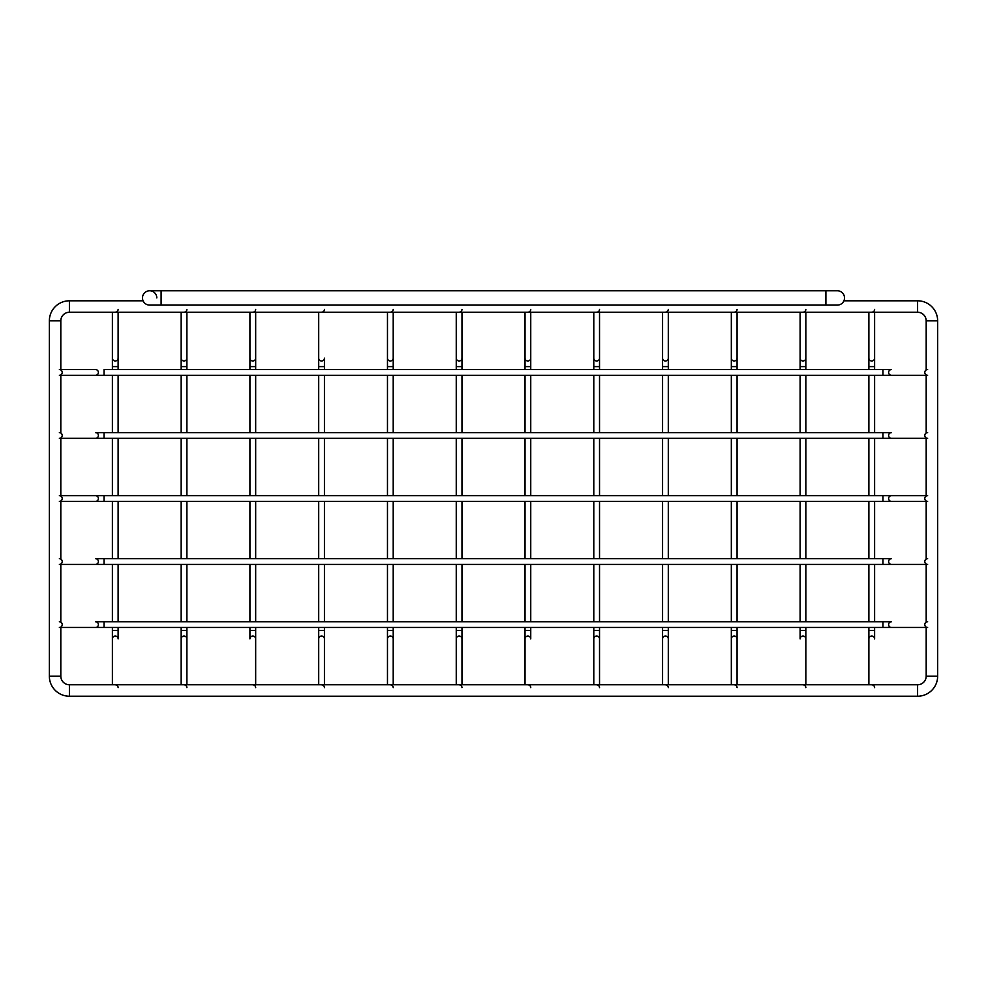 <?xml version="1.0" encoding="UTF-8"?>
<svg xmlns="http://www.w3.org/2000/svg" width="987" height="987" viewBox="0 0 987 987"><rect width="100%" height="100%" fill="white"/><g stroke="black" fill="none" stroke-linecap="round" stroke-linejoin="round"><path stroke-width="1.48" d="M69.411 696.23A20.061 20.061 0 0 1 49.35 676.169L49.35 320.849A20.061 20.061 0 0 1 69.411 300.801L143.078 300.801A7.168 7.168 0 0 1 149.642 290.77L837.358 290.77A7.168 7.168 0 0 1 844.527 297.926A7.168 7.168 0 0 0 837.358 290.77A7.168 7.168 0 0 1 843.922 300.801L917.589 300.801A20.061 20.061 0 0 1 937.65 320.849L937.65 676.169A20.061 20.061 0 0 1 917.589 696.23L69.411 696.23L69.411 684.768A8.599 8.599 0 0 1 60.812 676.169L60.812 627.066M60.812 369.965L60.812 320.849A8.599 8.599 0 0 1 69.411 312.262L917.589 312.262A8.599 8.599 0 0 1 926.188 320.849L926.188 369.965M926.188 627.066L926.188 676.169A8.599 8.599 0 0 1 917.589 684.768L69.411 684.768A8.599 8.599 0 0 1 60.812 676.169L49.35 676.169M60.812 622.118L60.812 564.033M60.812 559.086L60.812 500.989M60.812 496.042L60.812 437.944M60.812 432.997L60.812 374.9M926.188 374.9L926.188 432.997M926.188 437.944L926.188 496.042M926.188 500.989L926.188 559.086M926.188 564.033L926.188 622.118M927.62 495.647A2.862 2.838 90 0 0 924.782 498.509A2.862 2.838 90 0 0 927.62 501.384M926.188 495.647L104.042 495.647L104.042 501.384L60.812 501.384M926.188 501.384L891.458 501.384A2.862 2.838 90 0 1 888.621 498.509A2.862 2.838 90 0 1 891.458 495.647L882.958 495.647L882.958 501.384L104.042 501.384M59.38 495.647A2.862 2.838 90 0 1 62.218 498.509A2.862 2.838 90 0 1 59.38 501.384M927.62 432.614A2.862 2.838 90 0 0 924.782 435.477A2.862 2.838 90 0 0 927.62 438.339M891.458 432.614L882.958 432.614L882.958 438.339L926.188 438.339L891.458 438.339A2.862 2.838 90 0 1 888.621 435.477A2.862 2.838 90 0 1 891.458 432.614L104.042 432.614L104.042 438.339L60.812 438.339L95.542 438.339A2.862 2.838 90 0 0 98.379 435.477A2.862 2.838 90 0 0 95.542 432.614L104.042 432.614M891.458 438.339L104.042 438.339M59.38 432.614A2.862 2.838 90 0 1 62.218 435.477A2.862 2.838 90 0 1 59.38 438.339M927.62 369.57A2.862 2.838 90 0 0 924.782 372.432A2.862 2.838 90 0 0 927.62 375.294M882.958 369.57L891.458 369.57L882.958 369.57L882.958 375.294L926.188 375.294L891.458 375.294A2.862 2.838 90 0 1 888.621 372.432A2.862 2.838 90 0 1 891.458 369.57L104.042 369.57L104.042 375.294L60.812 375.294L95.542 375.294A2.862 2.838 90 0 0 98.379 372.432A2.862 2.838 90 0 0 95.542 369.57L60.812 369.57L95.542 369.57M882.958 375.294L95.542 375.294M59.38 369.57A2.862 2.838 90 0 1 62.218 372.432A2.862 2.838 90 0 1 59.38 375.294M927.62 558.691A2.862 2.838 90 0 0 924.782 561.554A2.862 2.838 90 0 0 927.62 564.416M891.458 558.691L882.958 558.691L882.958 564.416L926.188 564.416L891.458 564.416A2.862 2.838 90 0 1 888.621 561.554A2.862 2.838 90 0 1 891.458 558.691L104.042 558.691L104.042 564.416L60.812 564.416L95.542 564.416A2.862 2.838 90 0 0 98.379 561.554A2.862 2.838 90 0 0 95.542 558.691L104.042 558.691M891.458 564.416L104.042 564.416M59.38 558.691A2.862 2.838 90 0 1 62.218 561.554A2.862 2.838 90 0 1 59.38 564.416M927.62 621.736A2.862 2.838 90 0 0 924.782 624.598A2.862 2.838 90 0 0 927.62 627.461M891.458 621.736L882.958 621.736L882.958 627.461L926.188 627.461L891.458 627.461A2.862 2.838 90 0 1 888.621 624.598A2.862 2.838 90 0 1 891.458 621.736L104.042 621.736L104.042 627.461L60.812 627.461L95.542 627.461A2.862 2.838 90 0 0 98.379 624.598A2.862 2.838 90 0 0 95.542 621.736L104.042 621.736M891.458 627.461L104.042 627.461M59.38 621.736A2.862 2.838 90 0 1 62.218 624.598A2.862 2.838 90 0 1 59.38 627.461M530.747 687.631A2.862 2.813 180 0 0 527.885 684.83M530.747 638.86L530.747 630.422L525.022 630.422L525.022 684.768L525.022 638.86A2.862 2.813 180 0 1 527.885 636.047A2.862 2.813 180 0 1 530.747 638.86L530.747 627.461M530.747 621.736L530.747 564.416M530.747 558.691L530.747 501.384M530.747 495.647L530.747 438.339M530.747 432.614L530.747 375.294M530.747 369.57L530.747 366.609L525.022 366.609L525.022 312.262M525.022 630.422L525.022 627.461M525.022 621.736L525.022 564.416M525.022 558.691L525.022 501.384M525.022 495.647L525.022 438.339M525.022 432.614L525.022 375.294M525.022 369.57L525.022 358.17A2.862 2.813 180 0 0 527.885 360.983A2.862 2.813 180 0 0 530.747 358.17L530.747 312.262M530.747 309.387A2.862 2.813 180 0 1 527.885 312.2M599.528 687.631A2.862 2.813 180 0 0 596.654 684.83M599.528 684.768L599.528 627.461M599.528 621.736L599.528 564.416M599.528 558.691L599.528 501.384M599.528 495.647L599.528 438.339M599.528 432.614L599.528 375.294M599.528 369.57L599.528 366.609L593.792 366.609L593.792 312.262M593.792 684.768L593.792 638.86A2.862 2.813 180 0 1 596.654 636.047A2.862 2.813 180 0 1 599.528 638.86L599.528 630.422L593.792 630.422L593.792 627.461M593.792 621.736L593.792 564.416M593.792 558.691L593.792 501.384M593.792 495.647L593.792 438.339M593.792 432.614L593.792 375.294M593.792 369.57L593.792 358.17A2.862 2.813 180 0 0 596.654 360.983A2.862 2.813 180 0 0 599.528 358.17L599.528 312.262M599.528 309.387A2.862 2.813 180 0 1 596.654 312.2M668.298 687.631A2.862 2.813 180 0 0 665.423 684.83M668.298 684.768L668.298 627.461M668.298 621.736L668.298 564.416M668.298 558.691L668.298 501.384M668.298 495.647L668.298 438.339M668.298 432.614L668.298 375.294M668.298 369.57L668.298 366.609L662.561 366.609L662.561 312.262M662.561 684.768L662.561 638.86A2.862 2.813 180 0 1 665.423 636.047A2.862 2.813 180 0 1 668.298 638.86L668.298 630.422L662.561 630.422L662.561 627.461M662.561 621.736L662.561 564.416M662.561 558.691L662.561 501.384M662.561 495.647L662.561 438.339M662.561 432.614L662.561 375.294M662.561 369.57L662.561 358.17A2.862 2.813 180 0 0 665.423 360.983A2.862 2.813 180 0 0 668.298 358.17L668.298 312.262M668.298 309.387A2.862 2.813 180 0 1 665.423 312.2M737.067 687.631A2.862 2.813 180 0 0 734.205 684.83M737.067 684.768L737.067 627.461M737.067 621.736L737.067 564.416M737.067 558.691L737.067 501.384M737.067 495.647L737.067 438.339M737.067 432.614L737.067 375.294M737.067 369.57L737.067 366.609L731.33 366.609L731.33 312.262M731.33 684.768L731.33 638.86A2.862 2.813 180 0 1 734.205 636.047A2.862 2.813 180 0 1 737.067 638.86L737.067 630.422L731.33 630.422L731.33 627.461M731.33 621.736L731.33 564.416M731.33 558.691L731.33 501.384M731.33 495.647L731.33 438.339M731.33 432.614L731.33 375.294M731.33 369.57L731.33 366.609M737.067 309.387A2.862 2.813 180 0 1 734.205 312.2M805.836 687.631A2.862 2.813 180 0 0 802.974 684.83M805.836 684.768L805.836 627.461M805.836 621.736L805.836 564.416M805.836 558.691L805.836 501.384M805.836 495.647L805.836 438.339M805.836 432.614L805.836 375.294M805.836 369.57L805.836 366.609L800.112 366.609L800.112 312.262M800.112 630.422L800.112 638.86A2.862 2.813 180 0 1 802.974 636.047A2.862 2.813 180 0 1 805.836 638.86L805.836 630.422L800.112 630.422L800.112 627.461M800.112 621.736L800.112 564.416M800.112 558.691L800.112 501.384M800.112 495.647L800.112 438.339M800.112 432.614L800.112 375.294M800.112 369.57L800.112 366.609M805.836 309.387A2.862 2.813 180 0 1 802.974 312.2M874.605 687.631A2.862 2.813 180 0 0 871.743 684.83M868.881 684.768L868.881 638.86A2.862 2.813 180 0 1 871.743 636.047A2.862 2.813 180 0 1 874.605 638.86L874.605 627.461M874.605 621.736L874.605 564.416M874.605 558.691L874.605 501.384M874.605 495.647L874.605 438.339M874.605 432.614L874.605 375.294M874.605 369.57L874.605 366.609L868.881 366.609L868.881 312.262M874.605 638.86L874.605 630.422L868.881 630.422L868.881 627.461M868.881 621.736L868.881 564.416M868.881 558.691L868.881 501.384M868.881 495.647L868.881 438.339M868.881 432.614L868.881 375.294M868.881 369.57L868.881 366.609M874.605 309.387A2.862 2.813 180 0 1 871.743 312.2M461.978 687.631A2.862 2.813 180 0 0 459.115 684.83M461.978 684.768L461.978 627.461M461.978 621.736L461.978 564.416M461.978 558.691L461.978 501.384M461.978 495.647L461.978 438.339M461.978 432.614L461.978 375.294M461.978 369.57L461.978 366.609L456.253 366.609L456.253 312.262M456.253 684.768L456.253 638.86A2.862 2.813 180 0 1 459.115 636.047A2.862 2.813 180 0 1 461.978 638.86L461.978 630.422L456.253 630.422L456.253 627.461M456.253 621.736L456.253 564.416M456.253 558.691L456.253 501.384M456.253 495.647L456.253 438.339M456.253 432.614L456.253 375.294M456.253 369.57L456.253 358.17A2.862 2.813 180 0 0 459.115 360.983A2.862 2.813 180 0 0 461.978 358.17L461.978 312.262M461.978 309.387A2.862 2.813 180 0 1 459.115 312.2M393.208 687.631A2.862 2.813 180 0 0 390.346 684.83M393.208 684.768L393.208 627.461M393.208 621.736L393.208 564.416M393.208 558.691L393.208 501.384M393.208 495.647L393.208 438.339M393.208 432.614L393.208 375.294M393.208 369.57L393.208 366.609L387.472 366.609L387.472 312.262M387.472 684.768L387.472 638.86A2.862 2.813 180 0 1 390.346 636.047A2.862 2.813 180 0 1 393.208 638.86L393.208 630.422L387.472 630.422L387.472 627.461M387.472 621.736L387.472 564.416M387.472 558.691L387.472 501.384M387.472 495.647L387.472 438.339M387.472 432.614L387.472 375.294M387.472 369.57L387.472 358.17A2.862 2.813 180 0 0 390.346 360.983A2.862 2.813 180 0 0 393.208 358.17L393.208 312.262M393.208 309.387A2.862 2.813 180 0 1 390.346 312.2M324.439 687.631A2.862 2.813 180 0 0 321.577 684.83M324.439 684.768L324.439 627.461M324.439 621.736L324.439 564.416M324.439 558.691L324.439 501.384M324.439 495.647L324.439 438.339M324.439 432.614L324.439 375.294M324.439 369.57L324.439 366.609L318.702 366.609L318.702 312.262M318.702 684.768L318.702 638.86A2.862 2.813 180 0 1 321.577 636.047A2.862 2.813 180 0 1 324.439 638.86L324.439 630.422L318.702 630.422L318.702 627.461M318.702 621.736L318.702 564.416M318.702 558.691L318.702 501.384M318.702 495.647L318.702 438.339M318.702 432.614L318.702 375.294M318.702 369.57L318.702 358.17A2.862 2.813 180 0 0 321.577 360.983A2.862 2.813 180 0 0 324.439 358.17L324.439 366.609M324.439 309.387A2.862 2.813 180 0 1 321.577 312.2M255.67 687.631A2.862 2.813 180 0 0 252.795 684.83M255.67 684.768L255.67 627.461M255.67 621.736L255.67 564.416M255.67 558.691L255.67 501.384M255.67 495.647L255.67 438.339M255.67 432.614L255.67 375.294M255.67 369.57L255.67 366.609L249.933 366.609L249.933 312.262M249.933 630.422L249.933 638.86A2.862 2.813 180 0 1 252.795 636.047A2.862 2.813 180 0 1 255.67 638.86L255.67 630.422L249.933 630.422L249.933 627.461M249.933 621.736L249.933 564.416M249.933 558.691L249.933 501.384M249.933 495.647L249.933 438.339M249.933 432.614L249.933 375.294M249.933 369.57L249.933 366.609M255.67 309.387A2.862 2.813 180 0 1 252.795 312.2M186.888 687.631A2.862 2.813 180 0 0 184.026 684.83M186.888 684.768L186.888 627.461M186.888 621.736L186.888 564.416M186.888 558.691L186.888 501.384M186.888 495.647L186.888 438.339M186.888 432.614L186.888 375.294M186.888 369.57L186.888 366.609L181.164 366.609L181.164 312.262M181.164 684.768L181.164 638.86A2.862 2.813 180 0 1 184.026 636.047A2.862 2.813 180 0 1 186.888 638.86L186.888 630.422L181.164 630.422L181.164 627.461M181.164 621.736L181.164 564.416M181.164 558.691L181.164 501.384M181.164 495.647L181.164 438.339M181.164 432.614L181.164 375.294M181.164 369.57L181.164 366.609M186.888 309.387A2.862 2.813 180 0 1 184.026 312.2M118.119 687.631A2.862 2.813 180 0 0 115.257 684.83M118.119 638.86L118.119 630.422L112.395 630.422L112.395 684.768L112.395 638.86A2.862 2.813 180 0 1 115.257 636.047A2.862 2.813 180 0 1 118.119 638.86L118.119 627.461M118.119 621.736L118.119 564.416M118.119 558.691L118.119 501.384M118.119 495.647L118.119 438.339M118.119 432.614L118.119 375.294M118.119 369.57L118.119 366.609L112.395 366.609L112.395 312.262M112.395 638.86L112.395 627.461M112.395 621.736L112.395 564.416M112.395 558.691L112.395 501.384M112.395 495.647L112.395 438.339M112.395 432.614L112.395 375.294M112.395 369.57L112.395 366.609M118.119 309.387A2.862 2.813 180 0 1 115.257 312.2M161.103 290.77L161.103 305.094L825.897 305.094L825.897 290.77M837.358 305.094A7.168 7.168 0 0 0 844.527 297.926A7.168 7.168 0 0 1 837.358 305.094L825.897 305.094M149.642 305.094A7.168 7.168 0 0 1 142.473 297.926A7.168 7.168 0 0 1 149.642 290.77A7.168 7.168 0 0 1 156.81 297.926A7.168 7.168 0 0 0 149.642 290.77A7.168 7.168 0 0 0 142.473 297.926A7.168 7.168 0 0 0 149.642 305.094L161.103 305.094M69.411 312.262A8.599 8.599 0 0 0 60.812 320.849A8.599 8.599 0 0 1 69.411 312.262L69.411 300.801M917.589 300.801A20.061 20.061 0 0 1 937.65 320.849A20.061 20.061 0 0 0 917.589 300.801L917.589 312.262M937.65 676.169A20.061 20.061 0 0 1 917.589 696.23A20.061 20.061 0 0 0 937.65 676.169L926.188 676.169M69.411 684.768A8.599 8.599 0 0 1 60.812 676.169M60.812 320.849L49.35 320.849M926.188 320.849L937.65 320.849M917.589 684.768L917.589 696.23M104.042 495.647L95.542 495.647A2.862 2.838 90 0 1 98.379 498.509A2.862 2.838 90 0 1 95.542 501.384M737.067 366.609L737.067 358.17A2.862 2.813 180 0 1 734.205 360.983A2.862 2.813 180 0 1 731.33 358.17M805.836 366.609L805.836 358.17A2.862 2.813 180 0 1 802.974 360.983A2.862 2.813 180 0 1 800.112 358.17M874.605 366.609L874.605 358.17A2.862 2.813 180 0 1 871.743 360.983A2.862 2.813 180 0 1 868.881 358.17M255.67 366.609L255.67 358.17A2.862 2.813 180 0 1 252.795 360.983A2.862 2.813 180 0 1 249.933 358.17M186.888 366.609L186.888 358.17A2.862 2.813 180 0 1 184.026 360.983A2.862 2.813 180 0 1 181.164 358.17M118.119 366.609L118.119 358.17A2.862 2.813 180 0 1 115.257 360.983A2.862 2.813 180 0 1 112.395 358.17M95.542 495.647L60.812 495.647M891.458 501.384L882.958 501.384L891.458 501.384M530.747 366.609L530.747 358.17M599.528 366.609L599.528 358.17M593.792 638.86L593.792 630.422M668.298 366.609L668.298 358.17M662.561 638.86L662.561 630.422M737.067 358.17L737.067 312.262L737.067 358.17M731.33 638.86L731.33 630.422M805.836 358.17L805.836 312.262M874.605 358.17L874.605 312.262M868.881 638.86L868.881 630.422L868.881 638.86M461.978 366.609L461.978 358.17M456.253 638.86L456.253 630.422M393.208 366.609L393.208 358.17M387.472 638.86L387.472 630.422M318.702 638.86L318.702 630.422M255.67 358.17L255.67 312.262M186.888 358.17L186.888 312.262L186.888 358.17M181.164 638.86L181.164 630.422M118.119 358.17L118.119 312.262M599.528 638.86L599.528 630.422M668.298 638.86L668.298 630.422M393.208 638.86L393.208 630.422M324.439 638.86L324.439 630.422"/></g></svg>
